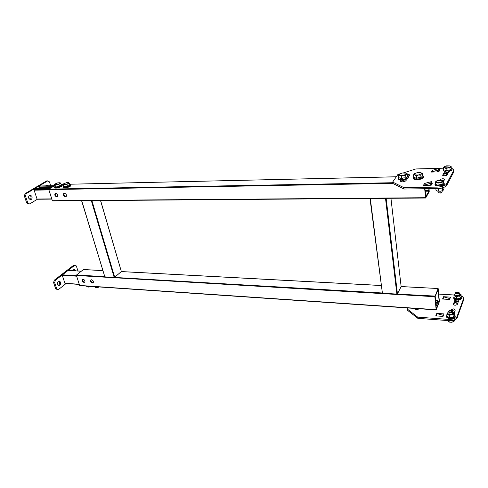 <?xml version="1.0" encoding="UTF-8"?>
<svg xmlns="http://www.w3.org/2000/svg" width="488" height="488" viewBox="0 0 488 488"><rect width="100%" height="100%" fill="white"/><g stroke="black" fill="none" stroke-linecap="round" stroke-linejoin="round"><path stroke-width="0.73" d="M91.439 279.764L90.628 280.088C90.231 281.448 90.835 282.412 92.446 282.973L93.263 282.644C93.647 281.277 93.043 280.319 91.439 279.764M93.318 282.558L92.866 282.619C91.335 282.113 90.707 281.179 90.994 279.819M83.039 279.24L82.258 279.545C81.856 280.899 82.454 281.857 84.058 282.43L84.845 282.113C85.241 280.765 84.638 279.807 83.039 279.24M84.912 282.021L84.485 282.076C82.966 281.57 82.344 280.643 82.624 279.295M438.108 288.585L434.869 296.722L436.18 309.898L439.413 301.547L438.151 288.524L401.136 286.602L390.943 198.287M437.492 301.12L439.151 301.224L438.029 289.793L435.211 296.417L436.217 308.385L439.09 301.858L437.553 301.761M439.151 301.224L439.09 301.858M434.869 296.722L76.421 275.488L79.617 285.443L436.095 309.673M76.421 275.488L76.537 275.006L104.676 276.659M102.84 270.614L83.387 269.571L76.537 275.006M79.934 285.578L79.617 285.443M400.91 179.968L402.838 180.505L405.772 179.724M64.355 193.205L63.739 193.419C63.031 194.98 63.611 196.103 65.477 196.78L66.112 196.56C66.801 194.999 66.222 193.876 64.355 193.205M66.234 196.444L65.947 196.481C64.196 195.908 63.574 194.828 64.081 193.242M55.711 193.333L55.12 193.535C54.412 195.078 54.985 196.194 56.84 196.877L57.45 196.676C58.145 195.127 57.566 194.017 55.711 193.333M57.578 196.548L57.316 196.585C55.583 196.011 54.967 194.938 55.461 193.364M424.676 188.734L425.646 198.018L429.214 191.717L429.062 188.673M425.725 196.658L428.909 191.192L425.176 191.235M425.817 196.658L424.938 188.728M425.115 190.588L428.976 190.54L428.806 188.673M428.976 190.54L428.909 191.192M425.585 197.982L52.368 200.702L425.524 197.713M392.81 183.366L48.806 189.631L52.368 200.702M48.806 189.631L48.934 189.137L392.736 182.719M54.625 185.678L40.486 185.983L54.662 185.654L48.934 189.137M369.953 198.451L386.1 198.323M401.136 286.602L397.445 293.874L386.136 198.287M434.93 296.076L396.872 294.075L385.526 198.488M370.3 198.604L382.415 293.227L396.872 294.075M382.415 293.227L369.983 198.531M81.642 200.696L91.836 200.617M121.335 271.45L100.528 200.55M91.897 200.617L114.698 277.251L121.292 271.603L381.134 285.529M382.385 292.989L114.192 277.41L91.354 200.745M81.752 200.818L104.847 276.861L114.192 277.41M104.847 276.861L81.624 200.794M40.486 185.983L38.82 186.971L39.046 187.654L51.801 187.392M52.985 186.678L38.82 186.971M40.736 187.618L41.053 188.581M50.136 188.405L35.947 188.679L34.258 189.679L48.782 189.411M48.892 189.905L34.123 190.167L37.057 199.031L51.783 198.884M51.844 199.086L37.057 199.031M34.123 190.167L34.258 189.679M28.774 198.305L30.585 199.763C31.879 199.305 32.336 198.177 31.964 196.389L30.14 194.925C28.853 195.389 28.402 196.518 28.774 198.305M29.878 199.659C30.896 198.988 31.226 197.902 30.866 196.402L29.75 195.047M50.697 185.739L49.459 181.859L47.763 180.865L26.169 193.644L25.504 196.121L27.828 203.014L29.64 203.978L37.362 199.25M47.763 180.865L46.677 180.895L25.065 193.663L26.169 193.644M25.504 196.121L24.4 196.133L26.724 203.02L27.828 203.014M29.64 203.978L28.536 203.984L26.724 203.02M48.3 185.788L46.83 184.94L45.707 185.843M47.214 185.812L46.427 185.068M24.4 196.133L25.065 193.663M81.313 271.218L68.027 270.48L62.391 274.836L76.476 275.671M76.64 276.178L62.275 275.317L64.91 283.29L79.233 284.248M65.227 283.424L64.91 283.29M62.275 275.317L62.391 274.836M60.518 282.107L59.152 280.929C57.816 281.363 57.309 282.503 57.639 284.358L58.999 285.529C60.341 285.102 60.847 283.961 60.518 282.107M58.359 285.352C59.42 284.663 59.78 283.558 59.451 282.034L58.725 281.033M75.646 270.852L74.207 269.181L72.779 270.7M74.591 270.797L73.779 269.297M77.946 270.98L76.335 265.948L73.749 265.185L54.223 280.246L55.297 280.319L54.699 282.741L56.785 288.939L58.414 289.597L66.063 283.528M58.414 289.597L57.34 289.518L55.711 288.859L56.785 288.939M74.81 265.24L55.297 280.319M54.699 282.741L53.619 282.674L55.711 288.859M53.619 282.674L54.223 280.246M400.069 179.627L400.654 181.396L402.698 181.89L406.059 180.883L405.699 179.456M444.965 171.075L442.714 175.155C442.579 175.619 443.147 175.857 444.409 175.875L446.886 175.161L449.247 170.818M432.612 170.251L431.258 172.075M431.343 171.971L432.307 170.336L438.974 168.476L439.481 169.812L438.547 171.447L438.035 170.111L431.191 172.075L438.779 171.886L439.816 170.062L439.328 170.074M424.883 183.384L423.413 185.349M423.505 185.239L424.548 183.47L431.435 181.615L431.965 182.994L430.953 184.763L430.422 183.378L423.346 185.349L431.191 185.22L432.313 183.25L431.813 183.256M399.324 174.185L397.732 174.692L392.669 182.079L403.85 187.606L436.961 187.105C441.353 186.91 444.458 186.019 446.27 184.421L453.633 170.599C454.053 169.653 453.352 168.939 451.528 168.445M403.85 187.606L404.003 189.027L437.089 188.557L436.961 187.105M404.003 189.027L392.822 183.464L392.669 182.079M443.5 168.183L415.843 168.958L403.417 172.892M446.593 183.976L446.709 185.428L453.742 172.002L453.633 170.599M408.92 175.918L407.51 175.833M400.563 179.932L400.258 180.761M405.894 181.036L405.918 180.029M431.49 184.696L430.989 184.708M439.011 171.471L438.401 171.489M444.147 180.279L441.805 180.292M445.514 171.678L443.269 175.765M446.709 185.428L446.386 185.873C444.574 187.471 441.475 188.368 437.089 188.557M408.114 176.345L409.566 175.479C409.932 174.789 409.2 174.448 407.364 174.466M443.36 181.731L444.58 179.474C443.854 178.523 442.445 178.516 440.353 179.456L439.975 180.109M430.953 184.763L429.123 185.251M431.435 181.615L430.422 183.378M438.547 171.447L436.79 171.935M438.974 168.476L438.035 170.111M451.01 310.459L451.345 309.618L453.645 308.88L455.267 310.02L454.157 313.04M436.754 313.394L444.007 313.906L443.037 316.401L435.747 315.876L436.766 313.522M443.494 296.71L450.528 297.125L449.625 299.449L442.561 299.022L443.507 296.832M438.73 294.099L454.157 294.984M448.454 319.402C452.522 319.53 455.371 318.627 457 316.688L463.411 299.083L463.502 300.279L457.097 317.92C455.475 319.86 452.626 320.762 448.563 320.628L448.454 319.402L417.697 317.127L417.826 318.329L407.157 310.008L407.437 307.94M448.563 320.628L417.826 318.329M419.198 308.745C417.325 309.74 415.745 309.703 414.452 308.636L414.33 308.41M459.226 299.278L457.274 304.518C455.377 305.561 454.084 305.433 453.395 304.134L455.267 299.156M407.022 308.825L417.697 317.127M463.411 299.083C463.777 297.808 463.027 296.759 461.154 295.935M448.484 298.186L450.076 298.278M441.872 314.961L443.549 315.083M453.675 304.847L455.603 299.711M451.589 310.667L453.748 310.094M435.808 315.882L436.626 315.943M442.622 299.028L443.379 299.077M443.452 296.826L449.954 298.595M436.699 313.516L443.421 315.407M436.028 306.366L437.62 302.493L437.437 300.504L435.461 300.382M435.839 304.366L437.437 300.504M68.582 182.512L69.302 183.232L69.876 185.086L67.539 186.349L64.428 186.88L63.684 186.154L63.105 184.299L63.525 183.909M64.428 186.88L63.403 184.421L63.812 183.671L66.917 182.549L68.845 182.64L66.96 184.488L67.539 186.349M69.302 183.232L63.849 185.019M66.96 184.488L63.105 184.299M414.361 308.465L418.314 308.684M418.228 308.697L418.283 309.233M96.624 287.676L99.393 286.956L97.588 287.542L97.362 286.822M94.928 286.657L95.154 287.377L97.588 287.542M88.267 287.103L91.018 286.389L89.212 286.968L88.987 286.249M86.596 286.084L86.821 286.804L89.212 286.968M56.309 187.05L55.723 185.208L54.967 184.732L55.175 183.897L57.73 182.878L60.006 182.738L60.768 183.207L61.342 185.05L59.518 186.294L56.309 187.05L54.949 186.562L54.363 184.726L54.937 184.086M60.006 182.738L60.262 183.079L58.932 184.446L59.518 186.294M60.768 183.207L55.723 185.208M58.932 184.446L54.363 184.726M416.587 178.279L416.343 175.808L414.885 175.046L414.257 173.789L417.246 172.636L420.876 172.721L422.346 173.478L422.577 175.942L421.022 177.565L418.765 177.553L416.587 178.279L413.745 177.364L413.501 174.905L414.769 173.417M420.876 172.721L421.724 173.264L420.784 175.094L421.022 177.565M422.346 173.478L416.343 175.808M420.784 175.094L413.501 174.905M401.575 178.602L401.313 176.156L399.904 175.399L399.355 174.155L402.338 173.014L405.888 173.1L407.303 173.85L407.553 176.29L405.955 177.894L403.722 177.882L401.575 178.602L398.842 177.693L398.574 175.265L399.831 173.813M405.888 173.1L406.687 173.636L405.699 175.448L405.955 177.894M407.303 173.85L401.313 176.156M405.699 175.448L398.574 175.265M435.302 182.305L435.479 184.379L438.145 185.233L440.121 184.598L442.159 184.598L443.476 183.11L443.305 181.03L439.95 182.549L435.302 182.305L437.035 180.633L441.939 180.328L442.738 180.828L441.982 182.512L442.159 184.598L443.476 183.11L443.305 181.03L441.982 182.512L442.159 184.598L440.121 184.598L438.145 185.233L437.962 183.153L436.601 182.445L435.949 181.286L438.608 180.231L441.939 180.328L443.305 181.03L441.939 180.328L442.738 180.828L442.622 181.487L439.95 182.549L441.982 182.512L435.302 182.305L435.479 184.379L438.145 185.233L437.962 183.153L439.95 182.549L437.962 183.153L436.601 182.445L435.949 181.286L435.302 182.305M440.597 192.815C439.066 192.98 438.206 192.791 438.029 192.248C438.206 192.791 439.066 192.98 440.597 192.815L441.89 192.418L440.597 192.815M442.177 191.601L441.89 192.418L442.177 191.601M441.945 192.382L440.554 193.041L438.505 192.717L440.554 193.041L441.945 192.382M443.464 167.768L443.629 169.775L446.215 170.532L450.07 169.909L451.302 168.537L451.144 166.524L447.96 167.933L443.464 167.768L445.001 166.256L449.82 165.883L450.619 166.359L449.912 167.89L450.07 169.909L451.302 168.537L451.144 166.524L449.912 167.89L450.07 169.909L446.215 170.532L446.05 168.512L444.733 167.872L444.068 166.817L446.605 165.829L449.82 165.883L451.144 166.524L449.82 165.883L450.619 166.359L450.509 166.933L447.96 167.933L449.912 167.89L443.464 167.768L443.629 169.775L446.215 170.532L446.05 168.512L447.96 167.933L446.05 168.512L444.733 167.872L444.068 166.817L443.464 167.768M454.645 302.273L456.908 303.39L456.774 301.682L458.317 301.73L456.774 301.682L456.908 303.39L457.689 303.438L454.645 302.273M458.226 300.029L456.603 299.888L458.226 300.029M455.877 292.489L455.487 292.83C455.298 293.642 456.048 294.014 457.744 293.953L459.184 293.282L459.238 292.812L458.69 292.349L459.238 292.812L459.312 294.978L459.184 293.282L457.744 293.953C456.048 294.014 455.298 293.642 455.487 292.83L455.877 292.489M457.64 293.471L458.848 292.55L456.25 292.233C455.377 293.014 455.841 293.428 457.64 293.471L458.848 292.55L456.25 292.233C455.377 293.014 455.841 293.428 457.64 293.471M454.798 319.908L454.236 321.074L454.798 319.908M453.626 321.769L453.492 320.14L453.626 321.769L454.236 321.074L453.626 321.769L449.936 322.245L449.802 320.665L449.936 322.245L449.064 321.964L451.205 322.293L453.626 321.769M448.704 321.787L447.417 320.543L448.704 321.787M450.772 312.515L452.266 311.814L451.723 310.752L452.327 311.265L452.413 313.552L452.266 311.814L450.772 312.515C449.003 312.564 448.234 312.149 448.46 311.265C448.234 312.149 449.003 312.564 450.772 312.515M448.881 310.893L448.46 311.265L448.881 310.893M450.009 310.429L449.295 310.624C448.313 311.472 448.771 311.936 450.668 312.009L451.925 311.002L449.295 310.624C448.313 311.472 448.771 311.936 450.668 312.009L451.925 311.002L450.009 310.429M455.749 295.228L458.342 295.551L459.263 294.337M456.506 299.162L456.378 296.771L453.944 295.545L454.115 297.637L456.548 298.869L460.111 298.394L461.215 296.686L460.251 298.662L456.506 299.162L453.944 297.863L454.108 297.546M461.215 296.686L461.05 294.587L460.477 295.118L459.946 296.289L460.251 298.662M456.378 296.771L460.477 295.118L460.422 294.124L459.8 293.66L461.05 294.587M453.944 295.545L454.474 294.374L455.133 295.838L459.946 296.289M455.554 293.611L455.06 293.849M459.8 293.66L459.196 293.428M443.83 187.38L443.97 189.039L442.817 190.521L442.445 188.008L438.438 188.642L438.657 191.174L440.688 191.247L442.659 190.546M435.851 188.575L435.998 190.296L437.358 191.119L438.657 191.174M443.116 190.387L440.688 191.247L437.041 190.991M440.707 188.331L443.165 187.612L438.438 188.642M445.575 171.678C445.69 172.197 446.52 172.368 448.069 172.197L448.557 172.099M444.007 174.411L444.098 175.491L444.611 175.869M447.655 173.771L446.477 173.819L446.605 175.375M446.428 173.673L445.129 173.576M448.771 313.827L451.272 314.193C452.846 313.577 452.907 312.967 451.455 312.357M449.491 317.908L449.35 315.443L446.849 314.083L447.038 316.236L449.54 317.603L453.242 317.121L454.413 315.279L453.389 317.401L449.491 317.908L446.862 316.468L447.026 316.139M453.242 317.127L454.413 315.285L454.236 313.119L453.059 314.961L453.389 317.401M449.35 315.443L453.62 313.711L453.535 312.57L452.943 312.119L454.236 313.119M446.849 314.083L447.417 312.839L448.069 314.437L453.059 314.961M448.527 312.027L448.197 312.18M452.943 312.119L452.272 311.844M396.28 176.809L69.613 184.232L396.305 176.772M63.129 184.379L61.146 184.421M406.156 180.743L406.108 180.298M442.738 175.485L442.714 175.155M440.322 180.109L440.28 179.566M457.286 316.132L457.384 317.359M451.278 309.752L451.345 310.557M453.395 304.134L453.431 304.579M443.067 298.985L443.903 296.905M436.272 315.84L437.175 313.601M63.214 187.526C63.19 187.911 64.117 188.008 65.996 187.825C69.473 186.867 71.077 186.062 70.833 185.397L70.553 184.775L69.705 184.537L70.553 184.775C70.687 185.702 69.107 186.55 65.813 187.319C63.312 187.63 62.586 187.276 63.623 186.264L63.751 186.123M63.556 187.673L65.965 187.813M66.032 187.801C67.972 187.52 69.503 186.806 70.638 185.666M414.397 308.544L418.149 308.672M61.238 184.726L61.897 184.952C62.141 185.727 60.823 186.514 57.938 187.331C55.004 187.874 53.997 187.606 54.937 186.526M54.949 187.849L58.096 187.825C61.293 186.776 62.653 186.013 62.177 185.562L61.256 184.775M58.127 187.819L61.988 185.836M422.553 175.674L423.413 176.388C423.499 177.443 422.053 178.266 419.076 178.846C414.044 179.224 412.244 178.51 413.678 176.686M413.556 178.895C415.288 179.7 417.142 179.895 419.107 179.486M419.149 179.48L423.108 177.809M407.523 175.997L408.365 176.686C408.462 177.748 407.01 178.571 404.015 179.157C399.135 179.541 397.385 178.846 398.775 177.071M398.678 179.23L404.052 179.797M404.088 179.791L408.084 178.089M440.42 185.733C435.747 186.056 434.082 185.367 435.418 183.659C434.082 185.367 435.747 186.056 440.42 185.733C443.11 185.214 444.379 184.47 444.233 183.494C444.379 184.47 443.11 185.214 440.42 185.733M443.458 182.847L444.233 183.494C443.86 184.501 445.751 185.013 440.457 186.312C445.751 185.013 443.86 184.501 444.233 183.494L443.458 182.847M448.411 170.983C443.879 171.325 442.262 170.702 443.574 169.116C442.262 170.702 443.879 171.325 448.411 170.983C450.942 170.495 452.156 169.806 452.04 168.927C452.156 169.806 450.942 170.495 448.411 170.983M451.284 168.329L452.04 168.927C451.65 169.781 453.584 170.306 448.441 171.544C453.584 170.306 451.65 169.781 452.04 168.927L451.284 168.329M455.023 301.255L458.342 301.682L455.023 301.255M455.225 300.724L458.574 301.047L455.225 300.724M454.029 296.643C453.059 298.534 454.566 299.455 458.561 299.394C461.581 298.729 462.453 297.692 461.184 296.289M458.622 299.815C460.672 299.455 461.715 298.754 461.752 297.717M453.7 298.101C454.127 299.437 455.755 300.016 458.58 299.821M447.74 173.618L444.531 173.46M448.082 172.978L444.824 172.923M446.941 315.169C445.959 317.206 447.52 318.207 451.626 318.176C454.779 317.475 455.694 316.352 454.377 314.815M451.687 318.609C453.816 318.231 454.914 317.481 454.975 316.358M446.624 316.743C447.093 318.17 448.765 318.792 451.644 318.615M438.151 288.524L401.13 286.541M381.128 285.468L121.335 271.554M102.822 270.565L83.491 269.529M436.162 309.898L79.825 285.626M425.621 198.018L52.637 200.922M63.123 184.354L61.14 184.397M386.13 198.323L397.439 293.886M100.613 200.55L121.353 271.523M51.856 199.11L37.326 199.25M30.28 199.763L30.585 199.763M79.288 284.419L65.111 283.467M81.368 271.169L68.131 270.444M440.408 180.109L440.353 179.456M446.386 185.873L446.27 184.421M451.345 309.618L451.43 310.588M457 316.688L457.097 317.92M58.115 187.837C55.821 188.203 54.65 188.161 54.607 187.709M422.474 175.961L423.413 176.388L423.389 177.547C423.017 178.364 421.595 179.017 419.131 179.511C416.008 179.913 414.001 179.608 413.116 178.602M421.699 173.228L422.242 173.411M407.492 176.296L408.365 176.686L408.352 177.833C408.005 178.645 406.577 179.309 404.076 179.822C401.038 180.212 399.099 179.919 398.245 178.95M406.65 173.569L407.132 173.734M442.738 180.828L443.287 181.017L442.738 180.828M443.391 183.134L444.233 183.494L443.391 183.134M450.619 166.359L451.119 166.536L450.619 166.359M451.193 168.561L452.04 168.927L451.193 168.561M458.848 292.55L459.238 292.812L458.848 292.55M451.925 311.002L452.327 311.265L451.925 311.002M461.184 296.259C462.026 297.466 463.332 298.766 458.604 299.864C454.48 300.083 452.955 299.004 454.029 296.613M461.215 296.692L460.111 298.4M454.371 314.778C456.103 316.364 455.2 317.657 451.675 318.658C447.246 318.603 445.666 317.432 446.941 315.138"/></g></svg>
